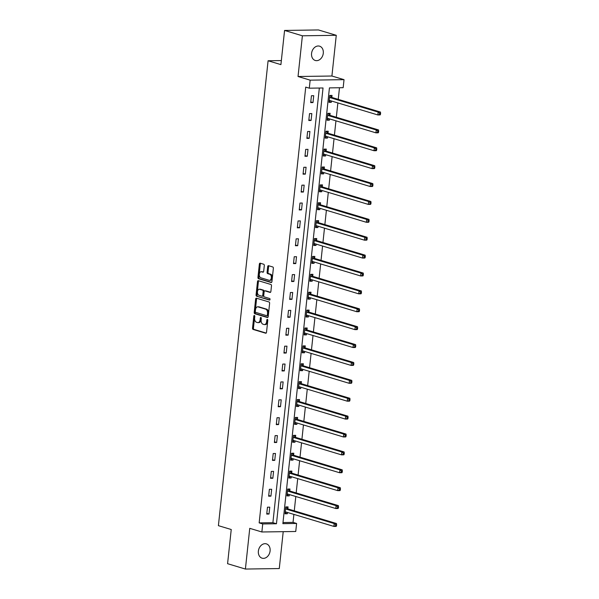 <?xml version="1.0" encoding="UTF-8"?>
<svg xmlns="http://www.w3.org/2000/svg" width="599" height="599" viewBox="0 0 599 599"><rect width="100%" height="100%" fill="white"/><g stroke="black" fill="none" stroke-linecap="round" stroke-linejoin="round"><path stroke-width="0.9" d="M254.38 315.493A0.801 0.494 -90.8 0 0 253.804 316.137L252.531 328.095A1.146 0.711 -90.8 0 0 253.107 329.435L265.701 333.216A1.146 0.711 -90.8 0 0 265.836 333.239A1.146 0.711 -90.8 0 0 266.518 332.303L267.798 320.345A0.801 0.494 -90.8 0 0 266.817 320.046L266.652 321.596A3.661 2.269 -90.8 0 1 264.466 324.591A3.661 2.269 -90.8 0 1 264.032 324.523L262.983 324.209A3.661 2.269 -90.8 0 1 261.127 319.933L261.291 318.383A0.801 0.494 -90.8 0 0 260.31 318.091L260.146 319.641A3.661 2.269 -90.8 0 1 257.959 322.629A3.661 2.269 -90.8 0 1 257.525 322.569L256.477 322.255A3.661 2.269 -90.8 0 1 254.62 317.979L254.785 316.429A0.801 0.494 -90.8 0 0 254.38 315.493M254.747 315.965A0.801 0.494 -90.8 0 0 254.725 316.122L253.444 328.08A1.146 0.711 -90.8 0 0 254.021 329.42L266.188 333.074M267.76 319.873A0.801 0.494 -90.8 0 0 267.731 320.038L267.566 321.581L266.652 321.596M261.254 317.919A0.801 0.494 -90.8 0 0 261.224 318.076L261.059 319.626L260.146 319.641M311.57 53.416A7.465 5.75 106.7 0 0 315.276 60.477A7.465 5.75 106.7 0 0 323.288 53.244A7.465 5.75 106.7 0 0 319.574 46.175A7.465 5.75 106.7 0 0 311.57 53.416M258.379 551.117A7.465 5.75 106.7 0 0 262.085 558.178A7.465 5.75 106.7 0 0 270.097 550.945A7.465 5.75 106.7 0 0 266.39 543.877A7.465 5.75 106.7 0 0 258.379 551.117M264.301 265.589A1.146 0.711 -90.8 0 0 263.717 264.249L260.183 263.186A1.146 0.711 -90.8 0 0 260.048 263.171A1.146 0.711 -90.8 0 0 259.367 264.107L257.944 277.389A1.146 0.711 -90.8 0 0 258.528 278.722L271.122 282.511A1.146 0.711 -90.8 0 0 271.257 282.526A1.146 0.711 -90.8 0 0 271.939 281.59L273.361 268.307A1.146 0.711 -90.8 0 0 272.777 266.974L268.509 265.694A1.146 0.711 -90.8 0 0 268.374 265.671A1.146 0.711 -90.8 0 0 267.693 266.607L267.087 272.29A1.146 0.711 -90.8 0 0 267.663 273.623L269.782 274.26A3.062 1.902 -90.8 0 1 271.354 277.539A3.062 1.902 -90.8 0 1 269.505 280.339A3.062 1.902 -90.8 0 1 269.138 280.287L260.85 277.794A3.062 1.902 -90.8 0 1 259.277 274.514A3.062 1.902 -90.8 0 1 261.127 271.721A3.062 1.902 -90.8 0 1 261.486 271.774L262.871 272.186A1.146 0.711 -90.8 0 0 263.006 272.208A1.146 0.711 -90.8 0 0 263.695 271.272L264.301 265.589M309.294 88.18L310.155 80.154L344.028 79.66L343.167 87.686L329.435 87.888L282.87 523.661L296.602 523.459L295.741 531.493L261.868 531.979L262.729 523.953L276.461 523.758L323.033 87.978L309.294 88.18L305.73 87.11L259.165 522.882L262.729 523.953M261.868 531.979L249.753 528.34L245.403 569.05L227.583 563.696L231.236 529.516L218.403 525.66L268.09 60.761L280.916 64.617L284.57 30.444L302.39 35.798L298.04 76.507L310.155 80.154M256.447 298.197A1.146 0.711 -90.8 0 0 256.305 298.175A1.146 0.711 -90.8 0 0 255.623 299.111L254.208 312.393A1.146 0.711 -90.8 0 0 254.785 313.726L267.379 317.515A1.146 0.711 -90.8 0 0 267.513 317.537A1.146 0.711 -90.8 0 0 268.195 316.601L269.617 303.319A1.146 0.711 -90.8 0 0 269.041 301.978L256.447 298.197M256.072 294.888L257.495 281.605A1.146 0.711 -90.8 0 1 258.176 280.669A1.146 0.711 -90.8 0 1 258.319 280.691L270.905 284.48A1.146 0.711 -90.8 0 1 271.489 285.813L270.883 291.496A1.146 0.711 -90.8 0 1 270.194 292.432A1.146 0.711 -90.8 0 1 270.059 292.417L264.953 290.874A1.146 0.711 -90.8 0 0 264.818 290.859A1.146 0.711 -90.8 0 0 264.137 291.795L263.732 295.562A1.146 0.711 -90.8 0 0 264.309 296.902L269.625 298.497A0.801 0.494 -90.8 0 1 269.46 300.077L256.657 296.228A1.146 0.711 -90.8 0 1 256.072 294.888L256.993 294.873L258.409 281.597L257.495 281.605M284.57 30.444L318.443 29.95L336.264 35.304L302.39 35.798M245.403 569.05L279.276 568.556L283.215 531.672M281.35 60.566L268.09 60.761M259.165 522.882L272.897 522.687L319.342 88.031M269.018 514.039L269.752 507.158L267.468 507.188L266.735 514.069L269.018 514.039L266.802 513.373M270.935 496.152L271.669 489.271L269.378 489.301L268.644 496.182L270.935 496.152L268.719 495.485M272.844 478.257L273.578 471.376L271.287 471.413L270.553 478.294L272.844 478.257L270.628 477.59M274.754 460.369L275.488 453.488L273.204 453.525L272.47 460.399L274.754 460.369L272.545 459.703M276.671 442.481L277.404 435.6L275.113 435.63L274.379 442.511L276.671 442.481L274.454 441.815M278.58 424.586L279.314 417.713L277.023 417.743L276.289 424.624L278.58 424.586L276.364 423.927M280.489 406.699L281.223 399.818L278.939 399.855L278.206 406.736L280.489 406.699L278.28 406.032M282.406 388.811L283.14 381.93L280.849 381.96L280.115 388.841L282.406 388.811L280.19 388.145M284.315 370.923L285.049 364.042L282.758 364.072L282.024 370.953L284.315 370.923L282.099 370.257M286.225 353.028L286.958 346.147L284.675 346.185L283.941 353.066L286.225 353.028L284.016 352.362M288.141 335.141L288.875 328.259L286.584 328.297L285.85 335.178L288.141 335.141L285.925 334.474M290.051 317.253L290.785 310.372L288.493 310.402L287.76 317.283L290.051 317.253L287.834 316.586M291.96 299.365L292.694 292.484L290.41 292.514L289.676 299.395L291.96 299.365L289.751 298.699M293.877 281.47L294.611 274.589L292.319 274.627L291.586 281.508L293.877 281.47L291.661 280.804M295.786 263.582L296.52 256.701L294.229 256.731L293.495 263.612L295.786 263.582L293.57 262.916M297.696 245.695L298.437 238.814L296.146 238.844L295.412 245.725L297.696 245.695L295.487 245.028M299.612 227.8L300.346 220.919L298.055 220.956L297.321 227.837L299.612 227.8L297.396 227.141M301.522 209.912L302.255 203.031L299.972 203.068L299.23 209.95L301.522 209.912L299.305 209.246M303.431 192.024L304.172 185.143L301.881 185.173L301.147 192.054L303.431 192.024L301.222 191.358M305.348 174.137L306.082 167.256L303.79 167.286L303.057 174.167L305.348 174.137L303.131 173.47M307.257 156.242L307.991 149.361L305.707 149.398L304.966 156.279L307.257 156.242L305.041 155.575M309.166 138.354L309.908 131.473L307.616 131.51L306.883 138.384L309.166 138.354L306.958 137.688M311.083 120.466L311.817 113.585L309.526 113.615L308.792 120.496L311.083 120.466L308.867 119.8M312.992 102.579L313.726 95.698L311.443 95.728L310.701 102.609L312.992 102.579L310.776 101.912M282.99 522.538L293.038 522.388L293.892 514.391M294.274 510.827L295.801 496.504M296.183 492.94L297.71 478.616M298.092 475.052L299.627 460.728M300.009 457.157L301.537 442.833M301.918 439.269L303.453 424.946M303.828 421.382L305.363 407.058M305.745 403.494L307.272 389.163M307.654 385.599L309.189 371.275M309.563 367.711L311.098 353.388M311.48 349.823L313.007 335.5M313.389 331.928L314.924 317.605M315.299 314.041L316.834 299.717M317.215 296.153L318.743 281.829M319.125 278.265L320.66 263.942M321.034 260.37L322.569 246.047M322.951 242.483L324.478 228.159M324.86 224.595L326.395 210.271M326.769 206.7L328.304 192.376M328.686 188.812L330.214 174.489M330.596 170.925L332.131 156.601M332.512 153.037L334.04 138.713M334.422 135.142L335.949 120.818M336.331 117.254L337.866 102.931M338.248 99.367L339.483 87.739M287.864 508.746L288.067 506.889L285.775 506.926L285.042 513.807L287.333 513.77L287.468 512.467M289.781 490.858L289.976 489.001L287.685 489.039L286.951 495.912L289.242 495.882L289.384 494.572M291.691 472.97L291.885 471.114L289.602 471.143L288.868 478.024L291.151 477.995L291.294 476.684M293.6 455.075L293.802 453.226L291.511 453.256L290.777 460.137L293.068 460.099L293.203 458.797M295.517 437.188L295.711 435.331L293.42 435.368L292.686 442.249L294.978 442.212L295.12 440.901M297.426 419.3L297.628 417.443L295.337 417.473L294.603 424.354L296.887 424.324L297.029 423.014M299.335 401.412L299.537 399.555L297.246 399.585L296.512 406.466L298.804 406.436L298.938 405.126M301.252 383.517L301.447 381.66L299.163 381.698L298.422 388.579L300.713 388.541L300.855 387.239M303.161 365.63L303.364 363.773L301.072 363.81L300.339 370.691L302.622 370.654L302.765 369.343M305.071 347.742L305.273 345.885L302.982 345.915L302.248 352.796L304.539 352.766L304.674 351.456M306.988 329.847L307.182 327.997L304.898 328.027L304.157 334.908L306.448 334.878L306.591 333.568M308.897 311.959L309.099 310.102L306.808 310.14L306.074 317.021L308.358 316.983L308.5 315.68M310.806 294.072L311.008 292.215L308.717 292.245L307.983 299.126L310.275 299.096L310.409 297.785M312.723 276.184L312.918 274.327L310.634 274.357L309.893 281.238L312.184 281.208L312.326 279.898M314.632 258.289L314.834 256.432L312.543 256.469L311.809 263.35L314.093 263.313L314.235 262.01M316.542 240.401L316.744 238.544L314.453 238.582L313.719 245.463L316.01 245.425L316.145 244.115M318.458 222.514L318.653 220.657L316.369 220.687L315.628 227.568L317.919 227.538L318.062 226.227M320.368 204.626L320.57 202.769L318.279 202.799L317.545 209.68L319.829 209.65L319.971 208.34M322.277 186.731L322.479 184.874L320.188 184.911L319.454 191.792L321.745 191.755L321.88 190.452M324.194 168.843L324.388 166.986L322.105 167.024L321.363 173.897L323.655 173.867L323.797 172.557M326.103 150.955L326.305 149.099L324.014 149.129L323.28 156.01L325.564 155.98L325.706 154.669M328.012 133.06L328.215 131.211L325.923 131.241L325.19 138.122L327.481 138.092L327.616 136.782M329.929 115.173L330.124 113.316L327.84 113.353L327.099 120.234L329.39 120.197L329.532 118.894M331.839 97.285L332.041 95.428L329.75 95.458L329.016 102.339L331.299 102.309L331.442 100.999M298.04 76.507L331.913 76.021L336.264 35.304M331.913 76.021L344.028 79.66M293.038 522.388L296.602 523.459M272.897 522.687L276.461 523.758M287.333 513.77L285.117 513.103M289.242 495.882L287.026 495.216M291.151 477.995L288.943 477.328M293.068 460.099L290.852 459.44M294.978 442.212L292.761 441.545M296.887 424.324L294.678 423.658M298.804 406.436L296.587 405.77M300.713 388.541L298.497 387.875M302.622 370.654L300.413 369.987M304.539 352.766L302.323 352.1M306.448 334.878L304.232 334.212M308.358 316.983L306.149 316.317M310.275 299.096L308.058 298.429M312.184 281.208L309.968 280.542M314.093 263.313L311.884 262.654M316.01 245.425L313.794 244.759M317.919 227.538L315.703 226.871M319.829 209.65L317.62 208.984M321.745 191.755L319.529 191.088M323.655 173.867L321.438 173.201M325.564 155.98L323.355 155.313M327.481 138.092L325.264 137.426M329.39 120.197L327.174 119.53M331.299 102.309L329.091 101.643M257.959 322.629L258.88 322.614A3.661 2.269 -90.8 0 0 261.059 319.626M264.466 324.591L265.379 324.576A3.661 2.269 -90.8 0 0 267.566 321.581M256.866 298.324A1.146 0.711 -90.8 0 0 256.544 299.096L255.122 312.379A1.146 0.711 -90.8 0 0 255.698 313.719L267.873 317.373M255.316 311.45A0.801 0.494 -90.8 0 0 255.721 312.386L266.78 315.71A0.801 0.494 -90.8 0 0 267.349 315.067L267.528 313.434A3.661 2.269 -90.8 0 0 265.671 309.159L258.117 306.89A3.661 2.269 -90.8 0 0 257.675 306.823A3.661 2.269 -90.8 0 0 255.488 309.818L255.316 311.45M266.967 315.703L267.693 315.695A0.801 0.494 -90.8 0 0 268.27 315.052L267.349 315.067M257.675 306.823L258.596 306.815A3.661 2.269 -90.8 0 1 259.03 306.875L266.585 309.144A3.661 2.269 -90.8 0 1 268.442 313.419L268.27 315.052M258.738 280.819A1.146 0.711 -90.8 0 0 258.409 281.597M270.553 292.275L265.866 290.867A1.146 0.711 -90.8 0 0 265.731 290.844A1.146 0.711 -90.8 0 0 265.597 290.867M269.864 299.904L256.657 296.228M259.652 289.287A3.062 1.902 -90.8 0 0 259.285 289.235A3.062 1.902 -90.8 0 0 257.435 292.027A3.062 1.902 -90.8 0 0 259.008 295.307L261.928 296.183A1.146 0.711 -90.8 0 0 262.07 296.206A1.146 0.711 -90.8 0 0 262.751 295.27L263.156 291.496A1.146 0.711 -90.8 0 0 262.572 290.163L259.652 289.287L260.572 289.272A3.062 1.902 -90.8 0 0 260.206 289.22L259.285 289.235M262.849 296.168A1.146 0.711 -90.8 0 0 262.983 296.191A1.146 0.711 -90.8 0 0 263.665 295.255L262.751 295.27M260.572 289.272L263.493 290.148A1.146 0.711 -90.8 0 1 264.069 291.488L263.665 295.255M256.993 294.873A1.146 0.711 -90.8 0 0 257.57 296.213M261.127 271.721L262.04 271.706A3.062 1.902 -90.8 0 1 262.407 271.759L263.365 272.043M269.505 280.339L270.419 280.325A3.062 1.902 -90.8 0 0 272.268 277.532A3.062 1.902 -90.8 0 0 270.696 274.252L269.782 274.26M268.936 265.821A1.146 0.711 -90.8 0 0 268.607 266.592L268 272.275A1.146 0.711 -90.8 0 0 268.577 273.616L270.696 274.252M260.61 263.313A1.146 0.711 -90.8 0 0 260.28 264.092L258.865 277.374A1.146 0.711 -90.8 0 0 259.442 278.707L271.609 282.369M285.169 512.609L286.622 512.212M285.236 511.95L285.349 511.913A1.168 0.726 89.2 0 1 285.483 511.89A1.168 0.726 89.2 0 1 285.626 511.913L333.883 526.416L334.19 523.548L336.473 523.519L288.224 509.008A1.168 0.726 89.2 0 1 287.962 508.843L286.075 506.919M335.71 524.679L335.582 525.825L336.503 525.81L336.623 524.664L335.71 524.679L334.19 523.548L285.933 509.045A1.168 0.726 89.2 0 1 285.678 508.88L285.581 508.783M336.503 525.81L336.166 526.386L333.883 526.416L335.582 525.825M336.473 523.519L336.623 524.664M287.078 494.714L288.538 494.317M287.153 494.063L287.265 494.025A1.168 0.726 89.2 0 1 287.4 494.003A1.168 0.726 89.2 0 1 287.535 494.018L335.792 508.529L336.099 505.661L338.39 505.623L290.133 491.12A1.168 0.726 89.2 0 1 289.879 490.955L287.984 489.031M337.619 506.791L337.499 507.937L338.413 507.922L338.532 506.776L337.619 506.791L336.099 505.661L287.842 491.15A1.168 0.726 89.2 0 1 287.587 490.993L287.49 490.888M338.413 507.922L338.083 508.491L335.792 508.529L337.499 507.937M338.39 505.623L338.532 506.776M288.995 476.826L290.448 476.43M289.062 476.168L289.175 476.13A1.168 0.726 89.2 0 1 289.31 476.108A1.168 0.726 89.2 0 1 289.452 476.13L337.701 490.633L338.008 487.773L340.299 487.736L292.042 473.232A1.168 0.726 89.2 0 1 291.788 473.068L289.894 471.143M339.528 488.896L339.408 490.042L340.322 490.034L340.449 488.889L339.528 488.896L338.008 487.773L289.759 473.262A1.168 0.726 89.2 0 1 289.497 473.098L289.399 473M340.322 490.034L339.992 490.603L337.701 490.633L339.408 490.042M340.299 487.736L340.449 488.889M290.904 458.939L292.357 458.542M290.972 458.28L291.084 458.242A1.168 0.726 89.2 0 1 291.219 458.22A1.168 0.726 89.2 0 1 291.361 458.242L339.618 472.746L339.925 469.878L342.209 469.848L293.959 455.337A1.168 0.726 89.2 0 1 293.697 455.18L291.81 453.248M341.445 471.009L341.318 472.154L342.239 472.139L342.358 470.994L341.445 471.009L339.925 469.878L291.668 455.375A1.168 0.726 89.2 0 1 291.413 455.21L291.316 455.113M342.239 472.139L341.902 472.716L339.618 472.746L341.318 472.154M342.209 469.848L342.358 470.994M292.814 441.051L294.274 440.647M292.889 440.392L293.001 440.355A1.168 0.726 89.2 0 1 293.136 440.332A1.168 0.726 89.2 0 1 293.27 440.347L341.527 454.858L341.834 451.99L344.126 451.96L295.869 437.45A1.168 0.726 89.2 0 1 295.614 437.285L293.72 435.361M343.354 453.121L343.234 454.267L344.148 454.252L344.268 453.106L343.354 453.121L341.834 451.99L293.577 437.487A1.168 0.726 89.2 0 1 293.323 437.322L293.225 437.225M344.148 454.252L343.819 454.821L341.527 454.858L343.234 454.267M344.126 451.96L344.268 453.106M294.73 423.156L296.183 422.759M294.798 422.497L294.91 422.467A1.168 0.726 89.2 0 1 295.045 422.445A1.168 0.726 89.2 0 1 295.187 422.46L343.437 436.971L343.744 434.103L346.035 434.065L297.778 419.562A1.168 0.726 89.2 0 1 297.523 419.397L295.629 417.473M345.264 435.226L345.144 436.379L346.057 436.364L346.185 435.218L345.264 435.226L343.744 434.103L295.494 419.592A1.168 0.726 89.2 0 1 295.232 419.435L295.135 419.33M346.057 436.364L345.728 436.933L343.437 436.971L345.144 436.379M346.035 434.065L346.185 435.218M296.64 405.268L298.092 404.872M296.707 404.61L296.819 404.572A1.168 0.726 89.2 0 1 296.954 404.55A1.168 0.726 89.2 0 1 297.097 404.572L345.353 419.075L345.66 416.208L347.944 416.178L299.695 401.674A1.168 0.726 89.2 0 1 299.433 401.51L297.546 399.585M347.18 417.338L347.053 418.484L347.974 418.476L348.094 417.323L347.18 417.338L345.66 416.208L297.404 401.704A1.168 0.726 89.2 0 1 297.149 401.54L297.052 401.442M347.974 418.476L347.637 419.045L345.353 419.075L347.053 418.484M347.944 416.178L348.094 417.323M298.549 387.381L300.009 386.984M298.624 386.722L298.736 386.684A1.168 0.726 89.2 0 1 298.871 386.662A1.168 0.726 89.2 0 1 299.006 386.684L347.263 401.188L347.57 398.32L349.861 398.29L301.604 383.779A1.168 0.726 89.2 0 1 301.349 383.622L299.455 381.69M349.09 399.451L348.97 400.596L349.883 400.581L350.003 399.436L349.09 399.451L347.57 398.32L299.313 383.817A1.168 0.726 89.2 0 1 299.058 383.652L298.961 383.555M349.883 400.581L349.554 401.158L347.263 401.188L348.97 400.596M349.861 398.29L350.003 399.436M300.466 369.486L301.918 369.089M300.533 368.834L300.646 368.797A1.168 0.726 89.2 0 1 300.78 368.774A1.168 0.726 89.2 0 1 300.923 368.789L349.172 383.3L349.479 380.432L351.77 380.395L303.513 365.892A1.168 0.726 89.2 0 1 303.259 365.727L301.364 363.803M350.999 381.563L350.879 382.709L351.793 382.694L351.92 381.548L350.999 381.563L349.479 380.432L301.23 365.922A1.168 0.726 89.2 0 1 300.968 365.764L300.87 365.66M351.793 382.694L351.463 383.263L349.172 383.3L350.879 382.709M351.77 380.395L351.92 381.548M302.375 351.598L303.828 351.201M302.443 350.939L302.555 350.902A1.168 0.726 89.2 0 1 302.697 350.879A1.168 0.726 89.2 0 1 302.832 350.902L351.089 365.412L351.396 362.545L353.68 362.507L305.43 348.004A1.168 0.726 89.2 0 1 305.168 347.839L303.281 345.915M352.916 363.668L352.789 364.821L353.709 364.806L353.829 363.66L352.916 363.668L351.396 362.545L303.139 348.034A1.168 0.726 89.2 0 1 302.884 347.869L302.787 347.772M353.709 364.806L353.373 365.375L351.089 365.412L352.789 364.821M353.68 362.507L353.829 363.66M304.285 333.71L305.745 333.314M304.359 333.051L304.472 333.014A1.168 0.726 89.2 0 1 304.606 332.992A1.168 0.726 89.2 0 1 304.741 333.014L352.998 347.517L353.305 344.65L355.596 344.62L307.339 330.109A1.168 0.726 89.2 0 1 307.085 329.952L305.191 328.02M354.825 345.78L354.705 346.926L355.619 346.911L355.739 345.765L354.825 345.78L353.305 344.65L305.048 330.146A1.168 0.726 89.2 0 1 304.794 329.982L304.696 329.884M355.619 346.911L355.289 347.487L352.998 347.517L354.705 346.926M355.596 344.62L355.739 345.765M306.201 315.823L307.654 315.426M306.269 315.164L306.381 315.126A1.168 0.726 89.2 0 1 306.516 315.104A1.168 0.726 89.2 0 1 306.658 315.126L354.908 329.63L355.214 326.762L357.506 326.732L309.249 312.221A1.168 0.726 89.2 0 1 308.994 312.057L307.1 310.132M356.734 327.893L356.615 329.038L357.528 329.023L357.655 327.878L356.734 327.893L355.214 326.762L306.965 312.259A1.168 0.726 89.2 0 1 306.703 312.094L306.606 311.997M357.528 329.023L357.199 329.6L354.908 329.63L356.615 329.038M357.506 326.732L357.655 327.878M308.111 297.928L309.563 297.531M308.186 297.276L308.29 297.239A1.168 0.726 89.2 0 1 308.433 297.216A1.168 0.726 89.2 0 1 308.567 297.231L356.824 311.742L357.131 308.874L359.415 308.837L311.166 294.334A1.168 0.726 89.2 0 1 310.903 294.169L309.017 292.245M358.651 310.005L358.524 311.151L359.445 311.136L359.565 309.99L358.651 310.005L357.131 308.874L308.874 294.364A1.168 0.726 89.2 0 1 308.62 294.206L308.522 294.102M359.445 311.136L359.108 311.705L356.824 311.742L358.524 311.151M359.415 308.837L359.565 309.99M310.02 280.04L311.48 279.643M310.095 279.381L310.207 279.344A1.168 0.726 89.2 0 1 310.342 279.321A1.168 0.726 89.2 0 1 310.477 279.344L358.734 293.847L359.041 290.987L361.332 290.949L313.075 276.446A1.168 0.726 89.2 0 1 312.82 276.281L310.926 274.357M360.561 292.11L360.441 293.255L361.354 293.248L361.474 292.102L360.561 292.11L359.041 290.987L310.784 276.476A1.168 0.726 89.2 0 1 310.529 276.311L310.432 276.214M361.354 293.248L361.025 293.817L358.734 293.847L360.441 293.255M361.332 290.949L361.474 292.102M311.937 262.152L313.389 261.756M312.004 261.493L312.116 261.456A1.168 0.726 89.2 0 1 312.251 261.434A1.168 0.726 89.2 0 1 312.393 261.456L360.643 275.959L360.95 273.092L363.241 273.062L314.984 258.551A1.168 0.726 89.2 0 1 314.73 258.394L312.835 256.462M362.477 274.222L362.35 275.368L363.264 275.353L363.391 274.207L362.477 274.222L360.95 273.092L312.7 258.588A1.168 0.726 89.2 0 1 312.438 258.424L312.341 258.326M363.264 275.353L362.934 275.929L360.643 275.959L362.35 275.368M363.241 273.062L363.391 274.207M313.846 244.257L315.299 243.86M313.921 243.606L314.026 243.568A1.168 0.726 89.2 0 1 314.168 243.546A1.168 0.726 89.2 0 1 314.303 243.561L362.56 258.072L362.867 255.204L365.15 255.174L316.901 240.663A1.168 0.726 89.2 0 1 316.639 240.499L314.752 238.574M364.387 256.335L364.259 257.48L365.18 257.465L365.3 256.32L364.387 256.335L362.867 255.204L314.61 240.701A1.168 0.726 89.2 0 1 314.355 240.536L314.258 240.439M365.18 257.465L364.843 258.034L362.56 258.072L364.259 257.48M365.15 255.174L365.3 256.32M315.755 226.37L317.215 225.973M315.83 225.711L315.943 225.681A1.168 0.726 89.2 0 1 316.077 225.658A1.168 0.726 89.2 0 1 316.22 225.673L364.469 240.184L364.776 237.316L367.067 237.279L318.81 222.776A1.168 0.726 89.2 0 1 318.556 222.611L316.661 220.687M366.296 238.439L366.176 239.593L367.09 239.578L367.209 238.432L366.296 238.439L364.776 237.316L316.519 222.806A1.168 0.726 89.2 0 1 316.265 222.648L316.167 222.543M367.09 239.578L366.76 240.147L364.469 240.184L366.176 239.593M367.067 237.279L367.209 238.432M317.672 208.482L319.125 208.085M317.74 207.823L317.852 207.786A1.168 0.726 89.2 0 1 317.987 207.763A1.168 0.726 89.2 0 1 318.129 207.786L366.378 222.289L366.685 219.421L368.977 219.391L320.72 204.888A1.168 0.726 89.2 0 1 320.465 204.723L318.571 202.799M368.213 220.552L368.086 221.697L368.999 221.69L369.126 220.537L368.213 220.552L366.685 219.421L318.436 204.918A1.168 0.726 89.2 0 1 318.174 204.753L318.076 204.656M368.999 221.69L368.67 222.259L366.378 222.289L368.086 221.697M368.977 219.391L369.126 220.537M319.581 190.594L321.034 190.197M319.656 189.935L319.761 189.898A1.168 0.726 89.2 0 1 319.903 189.876A1.168 0.726 89.2 0 1 320.038 189.898L368.295 204.401L368.602 201.534L370.886 201.504L322.636 186.993A1.168 0.726 89.2 0 1 322.374 186.836L320.487 184.904M370.122 202.664L369.995 203.81L370.916 203.795L371.036 202.649L370.122 202.664L368.602 201.534L320.345 187.03A1.168 0.726 89.2 0 1 320.091 186.866L319.993 186.768M370.916 203.795L370.579 204.371L368.295 204.401L369.995 203.81M370.886 201.504L371.036 202.649M321.491 172.699L322.951 172.302M321.566 172.048L321.678 172.01A1.168 0.726 89.2 0 1 321.813 171.988A1.168 0.726 89.2 0 1 321.955 172.003L370.204 186.514L370.511 183.646L372.803 183.608L324.546 169.105A1.168 0.726 89.2 0 1 324.291 168.94L322.397 167.016M372.031 184.777L371.912 185.922L372.825 185.907L372.945 184.762L372.031 184.777L370.511 183.646L322.255 169.135A1.168 0.726 89.2 0 1 322 168.978L321.903 168.873M372.825 185.907L372.496 186.476L370.204 186.514L371.912 185.922M372.803 183.608L372.945 184.762M323.408 154.812L324.86 154.415M323.475 154.153L323.587 154.115A1.168 0.726 89.2 0 1 323.722 154.093A1.168 0.726 89.2 0 1 323.864 154.115L372.114 168.626L372.421 165.758L374.712 165.721L326.455 151.218A1.168 0.726 89.2 0 1 326.2 151.053L324.314 149.129M373.948 166.881L373.821 168.034L374.734 168.02L374.862 166.874L373.948 166.881L372.421 165.758L324.171 151.248A1.168 0.726 89.2 0 1 323.909 151.083L323.812 150.985M374.734 168.02L374.405 168.589L372.114 168.626L373.821 168.034M374.712 165.721L374.862 166.874M325.317 136.924L326.769 136.527M325.392 136.265L325.497 136.228A1.168 0.726 89.2 0 1 325.639 136.205A1.168 0.726 89.2 0 1 325.774 136.228L374.031 150.731L374.338 147.863L376.621 147.833L328.372 133.322A1.168 0.726 89.2 0 1 328.11 133.165L326.223 131.233M375.858 148.994L375.738 150.139L376.651 150.124L376.771 148.979L375.858 148.994L374.338 147.863L326.081 133.36A1.168 0.726 89.2 0 1 325.826 133.195L325.729 133.098M376.651 150.124L376.314 150.701L374.031 150.731L375.738 150.139M376.621 147.833L376.771 148.979M327.234 119.036L328.686 118.639M327.301 118.377L327.413 118.34A1.168 0.726 89.2 0 1 327.548 118.317A1.168 0.726 89.2 0 1 327.69 118.34L375.94 132.843L376.247 129.976L378.538 129.946L330.281 115.435A1.168 0.726 89.2 0 1 330.027 115.27L328.132 113.346M377.767 131.106L377.647 132.252L378.561 132.237L378.68 131.091L377.767 131.106L376.247 129.976L327.99 115.472A1.168 0.726 89.2 0 1 327.735 115.308L327.638 115.21M378.561 132.237L378.231 132.813L375.94 132.843L377.647 132.252M378.538 129.946L378.68 131.091M329.143 101.141L330.596 100.744M329.21 100.482L329.323 100.452A1.168 0.726 89.2 0 1 329.457 100.43A1.168 0.726 89.2 0 1 329.6 100.445L377.849 114.956L378.156 112.088L380.447 112.05L332.19 97.547A1.168 0.726 89.2 0 1 331.936 97.382L330.049 95.458M379.684 113.218L379.556 114.364L380.47 114.349L380.597 113.204L379.684 113.218L378.156 112.088L329.907 97.577A1.168 0.726 89.2 0 1 329.645 97.42L329.547 97.315M380.47 114.349L380.14 114.918L377.849 114.956L379.556 114.364M380.447 112.05L380.597 113.204M254.725 316.122L253.804 316.137M267.731 320.038L266.817 320.046M261.224 318.076L260.31 318.091M254.021 329.42L253.107 329.435M253.444 328.08L252.531 328.095M255.698 313.719L254.785 313.726M255.122 312.379L254.208 312.393M256.544 299.096L255.623 299.111M268.442 313.419L267.528 313.434M266.585 309.144L265.671 309.159M259.03 306.875L258.117 306.89M265.866 290.867L264.953 290.874M264.069 291.488L263.156 291.496M263.493 290.148L262.572 290.163M262.407 271.759L261.486 271.774M268.577 273.616L267.663 273.623M268 272.275L267.087 272.29M268.607 266.592L267.693 266.607M259.442 278.707L258.528 278.722M258.865 277.374L257.944 277.389M260.28 264.092L259.367 264.107M288.224 509.008L285.933 509.045M287.962 508.843L285.678 508.88M290.133 491.12L287.842 491.15M289.879 490.955L287.587 490.993M292.042 473.232L289.759 473.262M291.788 473.068L289.497 473.098M293.959 455.337L291.668 455.375M293.697 455.18L291.413 455.21M295.869 437.45L293.577 437.487M295.614 437.285L293.323 437.322M297.778 419.562L295.494 419.592M297.523 419.397L295.232 419.435M299.695 401.674L297.404 401.704M299.433 401.51L297.149 401.54M301.604 383.779L299.313 383.817M301.349 383.622L299.058 383.652M303.513 365.892L301.23 365.922M303.259 365.727L300.968 365.764M305.43 348.004L303.139 348.034M305.168 347.839L302.884 347.869M307.339 330.109L305.048 330.146M307.085 329.952L304.794 329.982M309.249 312.221L306.965 312.259M308.994 312.057L306.703 312.094M311.166 294.334L308.874 294.364M310.903 294.169L308.62 294.206M313.075 276.446L310.784 276.476M312.82 276.281L310.529 276.311M314.984 258.551L312.7 258.588M314.73 258.394L312.438 258.424M316.901 240.663L314.61 240.701M316.639 240.499L314.355 240.536M318.81 222.776L316.519 222.806M318.556 222.611L316.265 222.648M320.72 204.888L318.436 204.918M320.465 204.723L318.174 204.753M322.636 186.993L320.345 187.03M322.374 186.836L320.091 186.866M324.546 169.105L322.255 169.135M324.291 168.94L322 168.978M326.455 151.218L324.171 151.248M326.2 151.053L323.909 151.083M328.372 133.322L326.081 133.36M328.11 133.165L325.826 133.195M330.281 115.435L327.99 115.472M330.027 115.27L327.735 115.308M332.19 97.547L329.907 97.577M331.936 97.382L329.645 97.42M267.79 315.71L266.869 315.718M265.731 290.844L264.818 290.859M262.983 296.191L262.07 296.206"/></g></svg>
